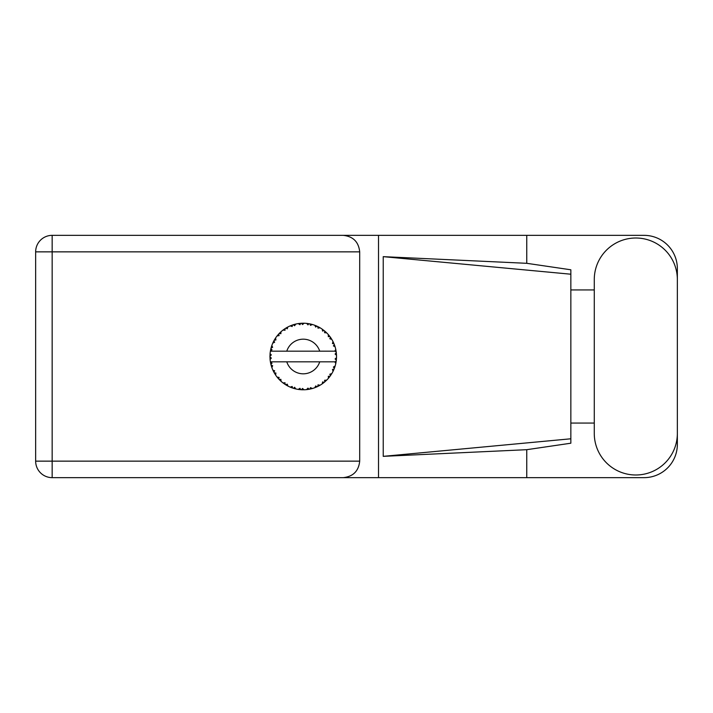 <?xml version="1.0" encoding="UTF-8"?>
<svg xmlns="http://www.w3.org/2000/svg" width="713" height="713" viewBox="0 0 713 713"><rect width="100%" height="100%" fill="white"/><g stroke="black" fill="none" stroke-linecap="round" stroke-linejoin="round"><path stroke-width="1.07" d="M594.277 433.451A41.541 41.541 0 0 0 635.809 474.992A41.541 41.541 0 0 0 677.35 433.451L677.35 279.549A41.541 41.541 0 0 0 635.809 238.008A41.541 41.541 0 0 0 594.277 279.549L594.277 433.451M677.35 423.059L677.35 444.368A33.279 33.279 0 0 1 644.071 477.648L52.156 477.648L52.156 461.142L359.7 461.142C358.648 471.097 353.14 476.605 343.185 477.648M594.277 423.059L570.846 423.059L570.846 443.21L526.755 449.689L526.755 477.648M526.755 449.689L383.229 456.347L383.229 256.653L570.846 274.211L570.846 269.79L526.755 263.311L526.755 235.352L644.071 235.352A33.279 33.279 0 0 1 677.35 268.632L677.35 289.941M383.229 456.347L570.846 438.789L570.846 274.211L570.846 289.933L594.277 289.941M526.755 263.311L383.229 256.653M526.755 235.352L378.523 235.352L378.523 477.648M359.7 251.858L52.156 251.858L52.156 461.142L35.65 461.142A16.506 16.506 0 0 0 52.156 477.648A16.506 16.506 0 0 1 35.65 461.142L35.65 251.858A16.506 16.506 0 0 1 52.156 235.352L343.185 235.352C353.14 236.395 358.648 241.903 359.7 251.858L359.7 461.142M378.523 235.352L343.185 235.352M570.846 289.933L570.846 423.067M312.214 388.549L312.365 388.514A33.279 33.279 0 0 0 314.691 387.756L317.107 386.758A33.279 33.279 0 0 0 317.731 386.464L320.039 385.234A33.279 33.279 0 0 0 322.098 383.924L324.192 382.364A33.279 33.279 0 0 0 324.727 381.918L326.652 380.163A33.279 33.279 0 0 0 328.328 378.38L329.967 376.339A33.279 33.279 0 0 0 330.377 375.778L331.803 373.594A33.279 33.279 0 0 0 332.98 371.455L334.067 369.076A33.279 33.279 0 0 0 334.317 368.425L335.155 365.956A33.279 33.279 0 0 0 335.77 363.585L336.224 361.019A33.279 33.279 0 0 0 336.313 360.323L336.509 357.721A33.279 33.279 0 0 0 336.509 355.279L336.5 355.101M335.805 363.416L334.789 361.83L319.718 361.83A17.308 17.308 0 0 1 286.778 361.83L270.396 361.83A33.279 33.279 0 0 0 270.405 361.883L270.432 362.044M270.806 363.933L270.922 364.441L272.001 363.193L270.405 361.883L270.922 364.441A33.279 33.279 0 0 0 271.1 365.109L271.876 367.605A33.279 33.279 0 0 0 272.776 369.878L272.847 370.047M273.079 370.555L273.917 372.231L274.648 370.751L272.963 370.314M273.471 371.375L273.917 372.231A33.279 33.279 0 0 0 274.247 372.837L275.619 375.065A33.279 33.279 0 0 0 277.054 377.043L277.366 377.427M277.553 377.658L277.981 378.166M275.628 375.002L275.886 373.006L274.264 372.863M290.253 387.097L292.633 388.041L292.161 386.464L290.191 387.114L291.617 387.685M292.107 387.863L292.633 388.041A33.279 33.279 0 0 0 293.293 388.264L295.815 388.941L294.603 387.257L293.569 388.344M295.779 388.897L295.815 388.941A33.279 33.279 0 0 0 298.212 389.405L298.391 389.432M300.253 389.646L300.815 389.69L299.959 388.282L298.212 389.405L298.916 389.503M298.212 389.405L300.815 389.69A33.279 33.279 0 0 0 301.501 389.735L301.59 389.744M303.961 389.779L302.526 388.442L301.501 389.735L302.125 389.761M304.112 389.77A33.279 33.279 0 0 0 306.554 389.619L306.733 389.601M306.554 389.619L309.139 389.253L307.963 388.104L306.554 389.619L307.508 389.512M308.194 389.414L309.139 389.253A33.279 33.279 0 0 0 309.825 389.129L310.431 388.995M312.365 388.514L310.494 387.622L309.825 389.129L312.303 388.487M316.224 387.15L317.107 386.758L315.672 385.938L314.852 387.694M320.039 385.234L318.007 384.842L317.811 386.428M323.444 382.961L324.192 382.364L322.606 381.918L322.249 383.826M326.652 380.163L324.593 380.279L324.798 381.865M329.451 377.025L329.967 376.339L328.319 376.304L328.443 378.238M331.803 373.594L329.834 374.227L330.431 375.706M333.684 369.958L334.067 369.076L332.454 369.45L333.06 371.295M335.155 365.956L333.408 367.052L334.352 368.345M271.876 367.605L272.642 365.689L271.118 365.199M278.177 378.389L278.747 379.031L279.095 377.418L277.116 377.115M278.747 379.031A33.279 33.279 0 0 0 279.22 379.539L279.425 379.744M280.86 379.289L279.22 379.539L281.1 381.348L280.86 379.289M281.091 381.286L281.1 381.348A33.279 33.279 0 0 0 282.99 382.908L285.12 384.414L285.048 382.765L282.99 382.908L285.12 384.414A33.279 33.279 0 0 0 285.708 384.788L285.958 384.94M287.223 384.147L285.708 384.788L287.981 386.072L287.223 384.147M287.954 386.018L287.981 386.072A33.279 33.279 0 0 0 290.191 387.114L290.36 387.186M280.77 381.045L280.298 380.608M283.114 383.006L283.578 383.353M286.983 385.537L287.508 385.831M291.448 387.622L292 387.827M274.523 339.691L274.247 340.163A33.279 33.279 0 0 0 273.917 340.769L272.776 343.122A33.279 33.279 0 0 0 271.876 345.395L271.1 347.891A33.279 33.279 0 0 0 270.922 348.559L270.405 351.117A33.279 33.279 0 0 0 270.093 353.541L269.969 356.152A33.279 33.279 0 0 0 269.969 356.848L269.969 356.937M269.986 355.377L269.969 356.152L271.332 354.914L270.075 353.719M270.414 361.937L270.503 362.489M270.566 362.819L270.699 363.461M270.646 363.211L270.797 363.888M270.049 354.138L270.093 353.541M271.359 346.964L271.1 347.891L272.642 347.311L271.813 345.564M270.138 359.414L271.332 358.086L269.969 356.848L270.093 359.459A33.279 33.279 0 0 0 270.396 361.83M271.1 365.109L271.261 365.707M271.51 366.535L271.724 367.168M272.829 369.904L273.917 372.231M270.45 351.081L272.001 349.807L270.904 348.648M271.564 346.295L271.412 346.776M271.386 346.866L271.537 346.393M279.612 333.069L279.22 333.461A33.279 33.279 0 0 0 278.747 333.969L277.054 335.957A33.279 33.279 0 0 0 275.619 337.935L274.558 339.629M274.683 339.424L274.247 340.163L275.886 339.994L275.619 337.935L275.289 338.434M269.969 356.848L270.049 358.853M270.405 361.883L270.637 363.175M270.45 361.919L270.922 364.441M271.876 345.395L271.635 346.09M273.489 341.589L272.99 342.632M272.829 343.096L274.648 342.249L273.872 340.85M275.236 338.532L274.79 339.236M295.057 324.237L293.293 324.736A33.279 33.279 0 0 0 292.633 324.959L290.191 325.886A33.279 33.279 0 0 0 287.981 326.928L285.708 328.212A33.279 33.279 0 0 0 285.12 328.586L282.99 330.092A33.279 33.279 0 0 0 281.1 331.652L279.692 332.989M279.897 332.784L279.22 333.461L280.86 333.711L280.967 331.768M270.717 349.459L270.494 350.573M270.138 353.586L269.969 356.152M277.116 335.948L279.095 335.582L278.685 334.032M286.056 328.007L287.223 328.853L287.82 327.009M271.894 345.449L271.1 347.891M336.081 361.963L336.224 361.019L335.065 361.83M336.509 357.721L335.11 358.924L336.322 360.234M336.465 355.234L336.313 352.677L335.11 354.076L336.509 355.279L336.483 354.655M336.313 352.677A33.279 33.279 0 0 0 336.224 351.981L336.206 351.892M334.852 351.17L336.224 351.981L336.135 351.375M281.1 331.652L280.557 332.151M282.99 330.092L285.048 330.235L285.048 328.631M287.134 327.374L286.626 327.659M302.045 323.239L301.501 323.265A33.279 33.279 0 0 0 300.815 323.31L298.212 323.595A33.279 33.279 0 0 0 295.815 324.059L295.637 324.094M270.396 351.17L319.718 351.17A17.308 17.308 0 0 0 286.778 351.17M319.718 351.17L334.789 351.17L335.77 349.415A33.279 33.279 0 0 0 335.155 347.044L335.11 346.875M334.745 345.752L334.317 344.575L333.408 345.948L335.021 346.598M334.326 344.593L334.317 344.575A33.279 33.279 0 0 0 334.067 343.924L334.049 343.898M334.067 343.924L332.98 341.545L332.454 343.55L333.951 343.657M332.971 341.607L332.98 341.545A33.279 33.279 0 0 0 331.803 339.406L331.714 339.254M330.698 337.677L330.377 337.222L329.834 338.773L331.803 339.406L331.42 338.773M330.609 337.552L330.377 337.222A33.279 33.279 0 0 0 329.967 336.661L329.914 336.589M329.967 336.661L328.328 334.62L328.319 336.696L329.798 336.429M328.328 334.62A33.279 33.279 0 0 0 326.652 332.837L326.527 332.713M324.593 332.721L326.652 332.837L324.727 331.082L324.593 332.721M325.146 331.438L324.727 331.082A33.279 33.279 0 0 0 324.192 330.636L324.121 330.582M322.231 329.165L322.606 331.082L323.969 330.458M322.098 329.076A33.279 33.279 0 0 0 320.039 327.766L319.879 327.668M319.201 327.294L317.731 326.536L318.007 328.158L320.039 327.766L319.388 327.392M320.039 327.766L317.731 326.536A33.279 33.279 0 0 0 317.107 326.242L317.027 326.197M314.834 325.297L315.672 327.062L316.839 326.117M314.691 325.244A33.279 33.279 0 0 0 312.365 324.486L312.187 324.442M310.36 323.987L309.825 323.871L310.494 325.378L312.365 324.486L311.643 324.29M311.438 324.237L309.825 323.871A33.279 33.279 0 0 0 309.139 323.747L309.059 323.729M306.777 323.408L307.963 324.896L308.854 323.693M306.554 323.381A33.279 33.279 0 0 0 304.112 323.23L303.934 323.221M303.159 323.221L301.501 323.265L302.526 324.558L304.112 323.23L303.515 323.221M298.212 323.595L299.959 324.718L300.726 323.31M293.792 324.584L293.293 324.736L294.603 325.743L295.815 324.059L294.932 324.272M290.191 325.886L292.161 326.536L292.544 324.985M275.628 337.998L274.247 340.163M281.091 331.714L279.22 333.461M283.899 329.424L283.426 329.762M287.286 327.294L286.671 327.641M295.815 324.059L293.836 324.575M294.888 324.281L294.237 324.46M304.112 323.23L302.178 323.23M287.954 326.982L285.708 328.212M292.633 324.959L292.045 325.155M299.683 323.408L298.676 323.533M301.501 323.265L303.649 323.221M312.365 324.486L310.485 324.014M295.779 324.103L293.293 324.736M300.815 323.31L299.71 323.408M303.328 323.221L302.508 323.221M309.825 323.871L311.911 324.362M308.025 323.559L307.018 323.435M311.599 324.281L310.921 324.112M326.652 332.837L325.262 331.536M309.139 323.747L306.599 323.426M316.26 325.868L315.199 325.44M319.353 327.374L318.729 327.035M325.449 331.705L324.727 331.082M331.803 339.406L330.761 337.766M317.107 326.242L314.718 325.297M319.977 327.775L317.731 326.536M329.076 335.511L328.631 334.976M330.377 337.222L331.563 339.005M331.028 338.176L331.393 338.737M324.192 330.636L322.116 329.13M333.488 342.588L333.265 342.124M334.647 345.475L334.352 344.655M334.762 345.787L334.941 346.34M336.456 354.325L336.411 353.675M335.11 347.008L334.317 344.575M336.224 351.981L335.77 349.415M336.474 358.363L336.313 360.323M335.77 363.585L335.912 362.864M334.967 366.571L334.638 367.56M334.067 369.076L333.203 371.01M333.399 370.591L333.639 370.065M335.734 363.532L336.224 361.019M332.98 371.455L333.256 370.894M333.327 370.742L333.622 370.109M329.967 376.339L328.746 377.89M328.328 378.38L328.809 377.81M322.151 383.897L322.837 383.407M322.882 383.371L323.346 383.024M286.778 361.83L319.718 361.83M322.098 383.924L322.704 383.505M322.748 383.469L323.31 383.059M317.107 386.758L314.691 387.756M322.116 383.87L324.192 382.364M317.731 386.464L318.283 386.196M319.05 385.795L319.558 385.51M309.139 389.253L307.187 389.548M302.214 389.77L303.364 389.779M311.269 388.799L311.831 388.656M302.57 389.779L303.025 389.779M300.815 389.69L298.702 389.476M299.166 389.53L299.745 389.601M291.724 387.729L292.205 387.899M290.744 387.346L290.191 387.114M301.501 389.735L304.068 389.735M294.237 388.54L294.968 388.737M290.922 387.417L291.572 387.667M35.65 251.858L52.156 251.858L52.156 235.352"/></g></svg>
